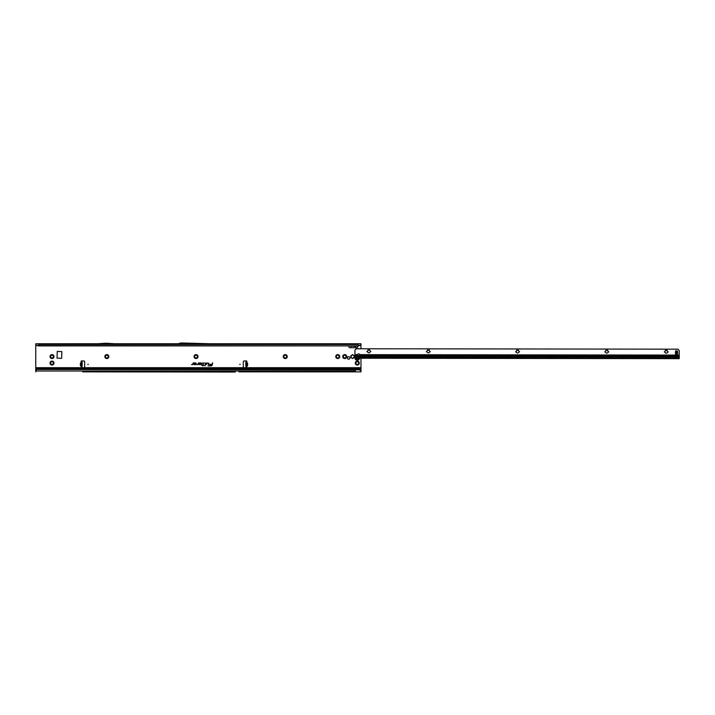 <?xml version="1.0" encoding="UTF-8"?>
<svg xmlns="http://www.w3.org/2000/svg" width="715" height="715" viewBox="0 0 715 715"><rect width="100%" height="100%" fill="white"/><g stroke="black" fill="none" stroke-linecap="round" stroke-linejoin="round"><path stroke-width="1.07" d="M50.586 356.982L50.694 356.749A1.323 1.323 0 0 1 50.694 356.419L50.3 355.596A1.975 1.975 0 0 0 50.3 357.572L50.586 356.982M50.81 357.706L50.3 357.572A1.975 1.975 0 0 0 53.723 357.572A1.975 1.975 0 0 0 52.016 354.604A1.975 1.975 0 0 0 50.3 355.596L51.212 355.525A1.323 1.323 0 0 1 51.498 355.364L52.016 354.604L52.526 355.364A1.323 1.323 0 0 1 52.812 355.525L53.723 355.596L53.33 356.419A1.323 1.323 0 0 1 53.33 356.749L53.723 357.572L52.812 357.634A1.323 1.323 0 0 1 52.526 357.804L52.016 358.555L51.498 357.804A1.323 1.323 0 0 1 51.212 357.634L50.81 357.706M50.586 363.479L50.694 363.256A1.323 1.323 0 0 1 50.694 362.925L50.3 362.103A1.975 1.975 0 0 0 50.3 364.078L50.586 363.479M50.81 364.212L50.3 364.078A1.975 1.975 0 0 0 53.723 364.078A1.975 1.975 0 0 0 52.016 361.111A1.975 1.975 0 0 0 50.3 362.103L51.212 362.031A1.323 1.323 0 0 1 51.498 361.87L52.016 361.111L52.526 361.87A1.323 1.323 0 0 1 52.812 362.031L53.723 362.103L53.33 362.925A1.323 1.323 0 0 1 53.33 363.256L53.723 364.078L52.812 364.141A1.323 1.323 0 0 1 52.526 364.31L52.016 365.061L51.498 364.31A1.323 1.323 0 0 1 51.212 364.141L50.81 364.212M105.409 356.982L105.525 356.749A1.323 1.323 0 0 1 105.525 356.419L105.123 355.596A1.975 1.975 0 0 0 105.123 357.572L105.409 356.982M105.632 357.706L105.123 357.572A1.975 1.975 0 0 0 108.546 357.572A1.975 1.975 0 0 0 106.839 354.604A1.975 1.975 0 0 0 105.123 355.596L106.035 355.525A1.323 1.323 0 0 1 106.32 355.364L106.839 354.604L107.348 355.364A1.323 1.323 0 0 1 107.634 355.525L108.546 355.596L108.153 356.419A1.323 1.323 0 0 1 108.153 356.749L108.546 357.572L107.634 357.634A1.323 1.323 0 0 1 107.348 357.804L106.839 358.555L106.32 357.804A1.323 1.323 0 0 1 106.035 357.634L105.632 357.706M194.614 356.982L194.73 356.749A1.323 1.323 0 0 1 194.73 356.419L194.337 355.596A1.975 1.975 0 0 0 194.337 357.572L194.614 356.982M194.846 357.706L194.337 357.572A1.975 1.975 0 0 0 197.751 357.572A1.975 1.975 0 0 0 196.044 354.604A1.975 1.975 0 0 0 194.337 355.596L195.249 355.525A1.323 1.323 0 0 1 195.535 355.364L196.044 354.604L196.562 355.364A1.323 1.323 0 0 1 196.848 355.525L197.751 355.596L197.358 356.419A1.323 1.323 0 0 1 197.358 356.749L197.751 357.572L196.848 357.634A1.323 1.323 0 0 1 196.562 357.804L196.044 358.555L195.535 357.804A1.323 1.323 0 0 1 195.249 357.634L194.846 357.706M283.828 356.982L283.935 356.749A1.323 1.323 0 0 1 283.935 356.419L283.542 355.596A1.975 1.975 0 0 0 283.542 357.572L283.828 356.982M284.052 357.706L283.542 357.572A1.975 1.975 0 0 0 286.965 357.572A1.975 1.975 0 0 0 285.249 354.604A1.975 1.975 0 0 0 283.542 355.596L284.454 355.525A1.323 1.323 0 0 1 284.74 355.364L285.249 354.604L285.768 355.364A1.323 1.323 0 0 1 286.054 355.525L286.965 355.596L286.563 356.419A1.323 1.323 0 0 1 286.563 356.749L286.965 357.572L286.054 357.634A1.323 1.323 0 0 1 285.768 357.804L285.249 358.555L284.74 357.804A1.323 1.323 0 0 1 284.454 357.634L284.052 357.706M336.327 356.982L336.443 356.749A1.323 1.323 0 0 1 336.443 356.419L336.041 355.596A1.975 1.975 0 0 0 336.041 357.572L336.327 356.982M336.55 357.706L336.041 357.572A1.975 1.975 0 0 0 339.464 357.572A1.975 1.975 0 0 0 337.757 354.604A1.975 1.975 0 0 0 336.041 355.596L336.953 355.525A1.323 1.323 0 0 1 337.239 355.364L337.757 354.604L338.267 355.364A1.323 1.323 0 0 1 338.553 355.525L339.464 355.596L339.071 356.419A1.323 1.323 0 0 1 339.071 356.749L339.464 357.572L338.553 357.634A1.323 1.323 0 0 1 338.267 357.804L337.757 358.555L337.239 357.804A1.323 1.323 0 0 1 336.953 357.634L336.55 357.706M343.298 356.982L343.415 356.749A1.323 1.323 0 0 1 343.415 356.419L343.012 355.596A1.975 1.975 0 0 0 343.012 357.572L343.298 356.982M343.522 357.706L343.012 357.572A1.975 1.975 0 0 0 346.435 357.572A1.975 1.975 0 0 0 344.728 354.604A1.975 1.975 0 0 0 343.012 355.596L343.924 355.525A1.323 1.323 0 0 1 344.21 355.364L344.728 354.604L345.238 355.364A1.323 1.323 0 0 1 345.524 355.525L346.435 355.596L346.042 356.419A1.323 1.323 0 0 1 346.042 356.749L346.435 357.572L345.524 357.634A1.323 1.323 0 0 1 345.238 357.804L344.728 358.555L344.21 357.804A1.323 1.323 0 0 1 343.924 357.634L343.522 357.706M351.208 356.579A1.421 1.421 0 0 0 351.208 356.696L351.02 356.982A0.465 0.465 0 0 0 351.476 357.777L351.825 357.75A1.421 1.421 0 0 0 352.012 357.858L352.164 358.17A0.465 0.465 0 0 0 353.076 358.17L353.237 357.858A1.421 1.421 0 0 0 353.425 357.75L353.773 357.777A0.465 0.465 0 0 0 354.229 356.982L354.032 356.696A1.421 1.421 0 0 0 354.032 356.472L354.229 356.186A0.465 0.465 0 0 0 353.773 355.391L353.425 355.418A1.421 1.421 0 0 0 353.237 355.301L353.076 354.989A0.465 0.465 0 0 0 352.164 354.989L352.012 355.301A1.421 1.421 0 0 0 351.825 355.418L351.476 355.391A0.465 0.465 0 0 0 351.02 356.186L351.208 356.472A1.421 1.421 0 0 0 351.208 356.579M355.838 363.479L355.954 363.256A1.323 1.323 0 0 1 355.954 362.925L355.561 362.103A1.975 1.975 0 0 0 355.561 364.078L355.838 363.479M356.07 364.212L355.561 364.078A1.975 1.975 0 0 0 358.975 364.078A1.975 1.975 0 0 0 357.268 361.111A1.975 1.975 0 0 0 355.561 362.103L356.472 362.031A1.323 1.323 0 0 1 356.758 361.87L357.268 361.111L357.786 361.87A1.323 1.323 0 0 1 358.072 362.031L358.975 362.103L358.581 362.925A1.323 1.323 0 0 1 358.581 363.256L358.975 364.078L358.072 364.141A1.323 1.323 0 0 1 357.786 364.31L357.268 365.061L356.758 364.31A1.323 1.323 0 0 1 356.472 364.141L356.07 364.212M240.186 364.319L239.722 364.319L240.186 364.319M245.799 363.56L245.763 362.112L246.595 362.049A0.581 0.581 0 0 0 246.335 360.95L244.226 360.95A0.93 0.93 0 0 0 243.297 361.879L243.297 366.759A0.93 0.93 0 0 0 244.226 367.689L246.335 367.689A0.581 0.581 0 0 0 246.72 366.67L245.871 366.527L245.799 363.56L246.496 363.551L246.452 362.094L245.763 362.112M81.492 362.988L80.616 362.961L81.412 362.755L80.554 363.202L80.491 365.472L81.421 365.74M80.545 365.714L81.403 365.499L81.26 366.67A0.581 0.581 0 0 0 81.644 367.689L83.744 367.689A0.93 0.93 0 0 0 84.674 366.759L84.674 361.879A0.93 0.93 0 0 0 83.744 360.95L81.644 360.95A0.581 0.581 0 0 0 81.376 362.049L81.876 362.121M88.249 364.319L87.784 364.319L88.249 364.319M349.939 357.929A1.269 1.269 0 0 0 348.67 356.66A1.269 1.269 0 0 0 347.41 357.929A1.269 1.269 0 0 0 348.67 359.198A1.269 1.269 0 0 0 349.939 357.929M208.744 363.274L206.662 362.961L206.313 364.587L206.85 363.193L208.431 363.193L208.467 364.587L208.744 363.274M208.709 363.274L206.689 362.997L206.358 364.552L206.814 363.157L208.431 363.157L208.28 364.552L208.709 363.274M205.741 363.274L204.392 362.961L205.509 363.292L204.955 365.901L205.741 363.274M205.706 363.274L204.419 362.997L205.545 363.3L204.999 365.857L205.706 363.274M203.239 363.193L202.944 365.079L201.764 365.311L202.89 365.311L202.765 365.901L203.981 365.079L203.176 365.079L203.239 362.961L202.131 363.193L203.364 363.274L202.971 365.115L201.845 365.115L202.935 365.276L202.81 365.857L203.936 365.115L203.132 365.115L203.239 362.997L202.175 363.157L203.239 363.193M82.681 371.872L235.28 372.032A0.93 0.93 0 0 0 235.315 372.032L104.05 371.872M246.094 362.121L247.354 362.97L246.478 362.988M246.55 365.74L247.426 365.723L246.568 366.509L246.496 363.542M81.403 366.509L82.1 366.527M81.403 365.499L81.519 362.094M82.216 362.085L81.519 362.067L82.216 362.085L82.1 366.5M81.519 362.067L81.403 366.482M57.263 351.378L57.03 358.117L61.633 358.349L61.865 351.61L57.263 351.378M37.064 369.405L37.064 369.405A1.394 1.376 180 0 0 36.358 369.852L35.75 370.558L35.75 368.618L360.986 368.618L360.986 358.233M360.986 348.759L358.492 348.831M360.986 348.339L360.986 344.728L359.466 345.64L360.986 344.728M348.509 345.899L349.349 347.705L357.286 347.705L358.135 345.899M35.75 344.728L37.269 345.64L35.75 344.728L35.75 368.618M200.736 364.587A0.813 0.813 0 0 0 201.55 363.774A0.813 0.813 0 0 0 200.736 362.961L198.395 362.961L198.118 364.293L196.741 364.587L198.028 364.587L198.582 363.193L200.736 363.193A0.581 0.581 0 0 1 201.317 363.774A0.581 0.581 0 0 1 200.736 364.355L199.717 364.042L199.199 364.587L200.736 364.552A0.778 0.778 0 0 0 201.514 363.774A0.778 0.778 0 0 0 200.736 362.997L198.43 362.997L198.153 364.301L196.786 364.552L198.305 364.337L198.555 363.157L200.736 363.157A0.626 0.626 0 0 1 201.362 363.774A0.626 0.626 0 0 1 200.736 364.4L199.279 364.552L200.736 364.552M195.463 364.587A0.813 0.813 0 0 0 196.276 363.774A0.813 0.813 0 0 0 195.463 362.961L193.122 362.961L192.844 364.293L191.468 364.587L192.755 364.587L193.309 363.193L195.463 363.193A0.581 0.581 0 0 1 196.044 363.774A0.581 0.581 0 0 1 195.463 364.355L194.444 364.042L193.926 364.587L195.463 364.552A0.778 0.778 0 0 0 196.241 363.774A0.778 0.778 0 0 0 195.463 362.997L193.157 362.997L192.88 364.301L191.513 364.552L193.032 364.337L193.282 363.157L195.463 363.157A0.626 0.626 0 0 1 196.089 363.774A0.626 0.626 0 0 1 195.463 364.4L194.006 364.552L195.463 364.552M212.668 362.961L212.132 364.355L209.361 364.355L212.069 364.668A1.26 1.26 0 0 1 210.836 365.669L207.994 365.901L210.836 365.901A1.493 1.493 0 0 0 212.292 364.713L212.427 362.961M210.326 343.763L360.986 343.763L360.986 344.29M35.75 344.29L35.75 343.763L178.017 343.763M211.095 343.799L177.856 343.799L180.966 342.968L211.095 343.799M37.073 345.229L38.538 345.711L358.197 345.899L38.538 345.899L38.538 343.763M359.672 345.229L358.197 345.711L358.197 343.763M234.824 372.032A0.93 0.93 0 0 0 234.869 372.032L235.28 372.032M360.986 368.618L360.986 371.872L239.025 371.872L355.409 371.872L355.409 369.36L37.243 369.36M35.75 370.558L35.75 371.872M35.75 367.689L360.986 367.689M357.268 369.548L360.986 368.788M37.064 369.53A1.394 1.376 180 0 0 36.358 369.968L35.75 370.683M37.243 369.476L359.368 369.852L355.409 369.36M351.119 347.705L350.94 345.899M355.516 347.705L355.704 345.899M357.08 345.899L355.596 346.48L349.564 345.899M358.197 345.899L359.466 345.64M38.538 345.899L37.269 345.64M212.462 362.997L212.158 364.4L209.361 364.552L212.105 364.677A1.296 1.296 0 0 1 210.836 365.705L208.038 365.857L210.836 365.857A1.457 1.457 0 0 0 212.257 364.713L212.623 362.997M359.305 369.566L360.986 370.71M360.986 371.022L359.368 369.852M114.668 343.763L106.723 343.272A0.93 0.93 0 0 0 106.669 343.272L105.57 343.272A0.93 0.93 0 0 0 105.507 343.272L97.562 343.763M81.367 366.518L81.93 366.536M247.354 362.97L246.514 363.229L246.568 365.499L247.479 365.472L247.417 363.202L245.79 363.238M246.541 365.499L247.596 365.472L247.533 363.202M355.918 357.679L360.646 358.233L679.241 358.653L679.25 351.038A1.394 1.394 0 0 0 678.839 350.046L677.972 349.179L356.231 348.75L355.355 349.626A1.394 1.394 0 0 0 354.944 350.609L354.944 355.301A1.394 0.983 -179.9 0 0 355.346 355.9L355.677 356.258A2.324 2.324 0 0 0 357.134 360.253A2.324 2.324 0 0 0 359.574 358.197M358.027 358.144L356.767 358.85A1.046 1.046 0 0 1 356.749 358.832L356.526 358.206M356.749 358.832A1.046 1.046 0 0 1 356.722 358.823L356.57 358.126A0.465 0.465 0 0 1 356.767 358.716L356.678 358.68M369.074 352.826L369.047 352.826A1.323 1.323 0 0 1 368.717 352.826L367.823 352.307A1.323 1.323 0 0 1 367.662 352.021L366.902 351.512L367.662 350.994A1.323 1.323 0 0 1 367.823 350.707L368.082 349.751L368.717 350.198A1.323 1.323 0 0 1 369.047 350.198L369.682 349.751L369.941 350.707A1.323 1.323 0 0 1 370.102 351.002L370.853 351.512L370.102 352.03A1.323 1.323 0 0 1 369.932 352.316L369.074 352.826M428.544 352.897L428.517 352.906A1.323 1.323 0 0 1 428.187 352.906L427.293 352.388A1.323 1.323 0 0 1 427.132 352.102L426.381 351.583L427.132 351.074A1.323 1.323 0 0 1 427.302 350.788L427.552 349.832L428.187 350.279A1.323 1.323 0 0 1 428.517 350.279L429.161 349.832L429.411 350.788A1.323 1.323 0 0 1 429.572 351.074L430.332 351.592L429.572 352.102A1.323 1.323 0 0 1 429.411 352.388L428.544 352.897M517.749 353.022L517.723 353.022A1.323 1.323 0 0 1 517.392 353.022L516.507 352.504A1.323 1.323 0 0 1 516.337 352.218L515.587 351.7L516.337 351.19A1.323 1.323 0 0 1 516.507 350.904L516.757 349.948L517.401 350.395A1.323 1.323 0 0 1 517.731 350.395L518.366 349.948L518.616 350.904A1.323 1.323 0 0 1 518.777 351.19L519.537 351.709L518.777 352.218A1.323 1.323 0 0 1 518.616 352.504L517.749 353.022M606.964 353.139L606.928 353.139A1.323 1.323 0 0 1 606.597 353.139L605.712 352.62A1.323 1.323 0 0 1 605.542 352.334L604.792 351.825L605.551 351.306A1.323 1.323 0 0 1 605.712 351.02L605.971 350.064L606.606 350.511A1.323 1.323 0 0 1 606.937 350.511L607.571 350.064L607.822 351.02A1.323 1.323 0 0 1 607.991 351.306L608.742 351.825L607.991 352.334A1.323 1.323 0 0 1 607.822 352.62L606.964 353.139M666.434 353.21L666.407 353.219A1.323 1.323 0 0 1 666.076 353.219L665.182 352.701A1.323 1.323 0 0 1 665.022 352.415L664.262 351.896L665.022 351.387A1.323 1.323 0 0 1 665.182 351.101L665.442 350.144L666.076 350.591A1.323 1.323 0 0 1 666.407 350.591L667.041 350.144L667.292 351.101A1.323 1.323 0 0 1 667.461 351.387L668.212 351.905L667.461 352.415A1.323 1.323 0 0 1 667.292 352.701L666.434 353.21M358.653 356.106A1.162 0.822 -179.9 0 0 359.815 355.31L359.752 354.658A1.162 1.162 0 0 0 357.554 354.649L357.491 355.31A1.162 0.822 -179.9 0 0 358.653 356.106M359.797 354.953A1.162 0.822 0.1 0 1 357.518 354.953M677.668 352.772A4.317 4.317 0 0 1 677.659 353.04A0.93 0.93 0 0 1 677.623 353.228A4.647 4.647 0 0 0 677.48 354.005L677.48 351.548A4.647 4.647 0 0 0 677.632 352.325A0.93 0.93 0 0 1 677.659 352.513A4.317 4.317 0 0 1 677.668 352.772M358.572 358.161L355.713 358.054M363.3 355.319L363.229 356.249L679.241 356.66M355.909 357.965L355.677 356.258L363.3 356.15M675.577 350.913L675.577 351.539A4.647 4.647 0 0 1 675.434 352.316A0.93 0.93 0 0 0 675.398 352.513A4.317 4.317 0 0 0 675.398 353.031A0.93 0.93 0 0 0 675.434 353.228A4.647 4.647 0 0 1 675.577 354.005L675.604 350.913L677.48 350.913M677.48 354.631L675.595 354.631M358.313 355.578L359.645 355.221M360.101 345.381L360.986 345.381M35.75 345.381L36.635 345.381M80.375 365.472L80.438 363.202L81.456 363.229M38.538 344.514L358.197 344.514M35.75 369.548L36.715 369.548M35.75 371.022L355.409 371.022M82.109 366.035L81.412 366.017M82.198 362.55L81.501 362.532M245.763 362.237L246.46 362.219M245.862 366.035L246.559 366.017M245.871 366.5L246.568 366.482M356.767 358.716L356.776 358.742A0.947 0.947 0 0 0 356.812 358.769L356.839 358.76A0.465 0.465 0 0 1 357.446 358.635L357.786 358.438A0.465 0.465 0 0 1 357.902 358.135M355.677 356.91A1.886 1.886 0 0 0 357.143 359.815A1.886 1.886 0 0 0 359.136 358.179M357.884 358.438L356.785 358.823A1.019 1.019 0 0 1 356.74 358.805L356.776 358.742M679.241 355.73L363.372 355.319M355.677 357.464L679.241 357.884M679.241 356.785L355.677 356.365M675.604 352.2L677.462 352.209M675.604 353.344L677.462 353.344M675.595 353.871L677.454 353.871M675.604 351.673L677.462 351.673M354.935 354.649L357.554 354.649M359.752 354.658L679.241 355.078M357.491 355.31L354.944 355.301M363.229 355.319L359.815 355.31M347.016 343.763L347.481 343.781"/></g></svg>

